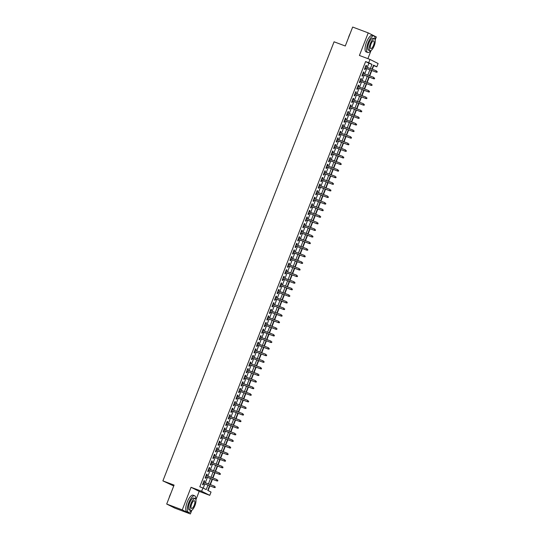<?xml version="1.0" encoding="UTF-8"?>
<svg xmlns="http://www.w3.org/2000/svg" width="541" height="541" viewBox="0 0 541 541"><rect width="100%" height="100%" fill="white"/><g stroke="black" fill="none" stroke-linecap="round" stroke-linejoin="round"><path stroke-width="0.81" d="M209.556 485.737L207.744 490.389L211.037 492.046L209.752 495.34L201.631 491.262L202.916 487.968L206.209 489.619L207.954 485.135M195.91 499.749L199.176 491.37L209.752 495.34M199.176 491.37L191.054 487.292L182.249 509.872L166.696 504.036L174.817 508.114L190.371 513.95L191.791 510.312M173.735 485.98L162.888 480.881L334.074 41.799L345.273 46.005L352.664 27.05L368.218 32.886L359.413 55.466L369.99 59.436L378.112 63.513L376.827 66.814L373.533 65.157L371.971 69.16M367.887 58.651L371.079 50.469M375.197 39.906L376.34 36.964L368.218 32.886M372.296 69.282L373.716 65.644L376.827 66.814M208.055 490.545L209.881 485.859M210.361 484.628L212.451 479.265M212.931 478.034L215.027 472.672M215.501 471.441L217.597 466.078M218.077 464.847L220.167 459.485M220.647 458.254L222.736 452.891M223.217 451.661L225.306 446.298M225.786 445.067L227.876 439.705M228.356 438.474L230.446 433.111M230.926 431.88L233.015 426.524M233.496 425.294L235.585 419.931M236.065 418.7L238.155 413.338M238.635 412.107L240.725 406.744M241.205 405.513L243.301 400.151M243.781 398.92L245.871 393.557M246.351 392.326L248.441 386.964M248.921 385.733L251.01 380.37M251.491 379.14L253.58 373.777M254.06 372.546L256.15 367.183M256.63 365.953L258.72 360.597M259.2 359.366L261.289 354.003M261.77 352.773L263.859 347.41M264.339 346.179L266.429 340.816M266.909 339.586L269.005 334.223M269.479 332.992L271.575 327.63M272.055 326.399L274.145 321.036M274.625 319.805L276.715 314.443M277.195 313.212L279.284 307.849M279.765 306.619L281.854 301.256M282.334 300.025L284.424 294.669M284.904 293.438L286.994 288.076M287.474 286.845L289.563 281.482M290.044 280.252L292.133 274.889M292.613 273.658L294.71 268.295M295.183 267.065L297.28 261.702M297.76 260.471L299.849 255.109M300.329 253.878L302.419 248.515M302.899 247.284L304.989 241.922M305.469 240.691L307.559 235.328M308.039 234.097L310.128 228.742M310.608 227.511L312.698 222.148M313.178 220.917L315.268 215.555M315.748 214.324L317.838 208.961M318.318 207.73L320.407 202.368M320.887 201.137L322.984 195.774M323.464 194.544L325.554 189.181M326.034 187.95L328.123 182.588M328.603 181.357L330.693 175.994M331.173 174.763L333.263 169.401M333.743 168.177L335.833 162.814M336.313 161.583L338.402 156.221M338.882 154.99L340.972 149.627M341.452 148.396L343.542 143.034M344.022 141.803L346.112 136.44M346.592 135.209L348.688 129.847M349.161 128.616L351.258 123.253M351.738 122.023L353.828 116.66M354.308 115.429L356.397 110.066M356.877 108.836L358.967 103.473M359.447 102.249L361.537 96.886M362.017 95.656L364.107 90.293M364.587 89.062L366.676 83.699M367.156 82.469L369.246 77.106M369.726 75.875L371.816 70.513M182.249 509.872L190.371 513.95M204.126 482.281L204.64 480.949L204.092 480.678L202.55 484.635L203.098 484.905L203.646 483.512M206.696 475.688L207.21 474.356L206.662 474.085L205.12 478.041L205.668 478.312L206.216 476.919M209.266 469.101L209.786 467.762L209.232 467.492L207.69 471.448L208.238 471.718L208.785 470.325M211.835 462.508L212.356 461.175L211.802 460.898L210.26 464.854L210.814 465.132L211.355 463.738M214.405 455.914L214.926 454.582L214.378 454.305L212.829 458.261L213.384 458.538L213.925 457.145M216.975 449.321L217.496 447.989L216.948 447.711L215.406 451.667L215.954 451.945L216.495 450.552M219.545 442.727L220.065 441.395L219.518 441.118L217.976 445.074L218.523 445.351L219.064 443.958M222.114 436.134L222.635 434.802L222.087 434.524L220.545 438.481L221.093 438.758L221.634 437.365M224.684 429.54L225.205 428.208L224.657 427.931L223.115 431.887L223.663 432.164L224.204 430.771M227.254 422.947L227.775 421.615L227.227 421.338L225.685 425.294L226.233 425.571L226.774 424.178M229.824 416.354L230.344 415.021L229.797 414.751L228.255 418.707L228.802 418.977L229.35 417.584M232.4 409.76L232.914 408.428L232.366 408.157L230.824 412.114L231.372 412.384L231.92 410.991M234.97 403.173L235.484 401.841L234.936 401.564L233.394 405.52L233.942 405.791L234.49 404.398M237.54 396.58L238.06 395.248L237.506 394.971L235.964 398.927L236.518 399.204L237.059 397.811M240.109 389.987L240.63 388.654L240.082 388.377L238.534 392.333L239.088 392.61L239.629 391.217M242.679 383.393L243.2 382.061L242.652 381.784L241.11 385.74L241.658 386.017L242.199 384.624M245.249 376.8L245.77 375.468L245.222 375.19L243.68 379.146L244.228 379.424L244.769 378.031M247.819 370.206L248.339 368.874L247.792 368.597L246.25 372.553L246.797 372.83L247.338 371.437M250.388 363.613L250.909 362.281L250.361 362.003L248.819 365.959L249.367 366.237L249.908 364.844M252.958 357.019L253.479 355.687L252.931 355.41L251.389 359.366L251.937 359.643L252.478 358.25M255.528 350.426L256.049 349.094L255.501 348.823L253.959 352.779L254.507 353.05L255.054 351.657M258.104 343.833L258.618 342.5L258.071 342.23L256.529 346.186L257.076 346.456L257.624 345.063M260.674 337.246L261.188 335.914L260.64 335.636L259.098 339.592L259.646 339.863L260.194 338.47M263.244 330.652L263.765 329.32L263.21 329.043L261.668 332.999L262.216 333.276L262.764 331.883M265.814 324.059L266.334 322.727L265.78 322.45L264.238 326.406L264.792 326.683L265.333 325.29M268.383 317.466L268.904 316.133L268.356 315.856L266.814 319.812L267.362 320.089L267.903 318.696M270.953 310.872L271.474 309.54L270.926 309.263L269.384 313.219L269.932 313.496L270.473 312.103M273.523 304.279L274.044 302.946L273.496 302.669L271.954 306.625L272.502 306.903L273.043 305.509M276.093 297.685L276.613 296.353L276.066 296.076L274.524 300.032L275.071 300.309L275.612 298.916M278.662 291.092L279.183 289.76L278.635 289.482L277.093 293.438L277.641 293.716L278.182 292.323M281.232 284.498L281.753 283.166L281.205 282.896L279.663 286.852L280.211 287.122L280.752 285.729M283.809 277.905L284.323 276.573L283.775 276.302L282.233 280.258L282.781 280.529L283.328 279.136M286.378 271.318L286.892 269.986L286.345 269.709L284.803 273.665L285.35 273.935L285.898 272.542M288.948 264.725L289.469 263.393L288.914 263.115L287.372 267.071L287.92 267.349L288.468 265.956M291.518 258.131L292.039 256.799L291.484 256.522L289.942 260.478L290.497 260.755L291.038 259.362M294.088 251.538L294.608 250.206L294.061 249.928L292.519 253.885L293.066 254.162L293.607 252.769M296.657 244.945L297.178 243.612L296.63 243.335L295.088 247.291L295.636 247.568L296.177 246.175M299.227 238.351L299.748 237.019L299.2 236.742L297.658 240.698L298.206 240.975L298.747 239.582M301.797 231.758L302.318 230.425L301.77 230.148L300.228 234.104L300.776 234.381L301.317 232.988M304.367 225.164L304.887 223.832L304.34 223.555L302.798 227.511L303.345 227.788L303.886 226.395M306.936 218.571L307.457 217.239L306.909 216.968L305.367 220.924L305.915 221.195L306.456 219.802M309.506 211.977L310.027 210.645L309.479 210.375L307.937 214.331L308.485 214.601L309.033 213.208M312.083 205.391L312.597 204.058L312.049 203.781L310.507 207.737L311.055 208.008L311.602 206.615M314.652 198.797L315.173 197.465L314.619 197.188L313.077 201.144L313.624 201.421L314.172 200.028M317.222 192.204L317.743 190.872L317.188 190.594L315.646 194.55L316.201 194.828L316.742 193.435M319.792 185.61L320.313 184.278L319.765 184.001L318.216 187.957L318.771 188.234L319.312 186.841M322.362 179.017L322.882 177.685L322.335 177.407L320.793 181.363L321.34 181.641L321.881 180.248M324.931 172.423L325.452 171.091L324.904 170.814L323.362 174.77L323.91 175.047L324.451 173.654M327.501 165.83L328.022 164.498L327.474 164.221L325.932 168.177L326.48 168.454L327.021 167.061M330.071 159.237L330.592 157.904L330.044 157.634L328.502 161.583L329.05 161.86L329.591 160.467M332.641 152.643L333.161 151.311L332.614 151.04L331.072 154.996L331.619 155.267L332.16 153.874M335.21 146.05L335.731 144.718L335.183 144.447L333.641 148.403L334.189 148.674L334.737 147.28M337.787 139.463L338.301 138.131L337.753 137.854L336.211 141.81L336.759 142.08L337.307 140.687M340.357 132.87L340.871 131.537L340.323 131.26L338.781 135.216L339.329 135.493L339.876 134.1M342.926 126.276L343.447 124.944L342.893 124.667L341.351 128.623L341.905 128.9L342.446 127.507M345.496 119.683L346.017 118.351L345.469 118.073L343.92 122.029L344.475 122.307L345.016 120.914M348.066 113.089L348.587 111.757L348.039 111.48L346.497 115.436L347.045 115.713L347.586 114.32M350.636 106.496L351.156 105.164L350.609 104.886L349.067 108.842L349.614 109.12L350.155 107.727M353.205 99.902L353.726 98.57L353.178 98.293L351.636 102.249L352.184 102.526L352.725 101.133M355.775 93.309L356.296 91.977L355.748 91.706L354.206 95.656L354.754 95.933L355.295 94.54M358.345 86.716L358.866 85.383L358.318 85.113L356.776 89.069L357.324 89.339L357.865 87.946M360.915 80.122L361.435 78.79L360.888 78.519L359.346 82.475L359.893 82.746L360.441 81.353M363.491 73.535L364.005 72.203L363.457 71.926L361.915 75.882L362.463 76.153L363.011 74.766M367.258 67.388L368.888 63.216L365.594 61.566L199.805 486.799L202.916 487.968M203.227 488.124L204.843 483.965M205.323 482.734L207.413 477.372M207.893 476.141L209.989 470.778M210.463 469.547L212.559 464.185M213.039 462.954L215.129 457.591M215.609 456.361L217.698 450.998M218.179 449.774L220.268 444.411M220.748 443.18L222.838 437.818M223.318 436.587L225.408 431.224M225.888 429.994L227.977 424.631M228.458 423.4L230.547 418.037M231.027 416.807L233.117 411.444M233.597 410.213L235.693 404.851M236.167 403.62L238.263 398.257M238.743 397.026L240.833 391.664M241.313 390.433L243.403 385.07M243.883 383.846L245.972 378.484M246.453 377.253L248.542 371.89M249.022 370.659L251.112 365.297M251.592 364.066L253.682 358.703M254.162 357.473L256.251 352.11M256.732 350.879L258.821 345.516M259.301 344.286L261.391 338.923M261.871 337.692L263.967 332.33M264.448 331.099L266.537 325.736M267.017 324.505L269.107 319.143M269.587 317.919L271.677 312.556M272.157 311.325L274.246 305.963M274.727 304.732L276.816 299.369M277.296 298.138L279.386 292.776M279.866 291.545L281.956 286.182M282.436 284.951L284.525 279.589M285.006 278.358L287.095 272.995M287.575 271.765L289.672 266.402M290.145 265.171L292.241 259.808M292.722 258.578L294.811 253.222M295.291 251.991L297.381 246.628M297.861 245.398L299.951 240.035M300.431 238.804L302.52 233.441M303.001 232.211L305.09 226.848M305.57 225.617L307.66 220.255M308.14 219.024L310.23 213.661M310.71 212.43L312.799 207.068M313.28 205.837L315.376 200.474M315.849 199.244L317.946 193.881M318.426 192.65L320.515 187.294M320.996 186.063L323.085 180.701M323.565 179.47L325.655 174.107M326.135 172.877L328.225 167.514M328.705 166.283L330.794 160.92M331.275 159.69L333.364 154.327M333.844 153.096L335.934 147.734M336.414 146.503L338.504 141.14M338.984 139.909L341.08 134.547M341.554 133.316L343.65 127.953M344.13 126.722L346.22 121.367M346.7 120.136L348.789 114.773M349.27 113.542L351.359 108.18M351.839 106.949L353.929 101.586M354.409 100.356L356.499 94.993M356.979 93.762L359.068 88.399M359.549 87.169L361.638 81.806M362.118 80.575L364.208 75.213M364.688 73.982L366.778 68.619M366.061 66.942L366.575 65.61L366.027 65.333L364.485 69.289L365.033 69.566L365.581 68.173M191.054 487.292L201.631 491.262M365.594 61.566L368.705 62.736L369.99 59.436M166.696 504.036L174.087 485.081L162.888 480.881M371.491 70.391L369.402 75.754M368.921 76.984L366.832 82.347M366.352 83.578L364.262 88.94M363.782 90.171L361.692 95.534M361.212 96.765L359.123 102.127M358.642 103.351L356.553 108.714M356.073 109.945L353.983 115.307M353.503 116.538L351.413 121.901M350.933 123.132L348.844 128.494M348.363 129.725L346.267 135.088M345.794 136.318L343.697 141.681M343.217 142.912L341.128 148.275M340.647 149.505L338.558 154.868M338.078 156.099L335.988 161.461M335.508 162.692L333.418 168.055M332.938 169.279L330.849 174.642M330.368 175.872L328.279 181.235M327.799 182.466L325.709 187.828M325.229 189.059L323.139 194.422M322.659 195.653L320.563 201.015M320.089 202.246L317.993 207.609M317.513 208.84L315.423 214.202M314.943 215.433L312.854 220.796M312.373 222.026L310.284 227.389M309.804 228.62L307.714 233.983M307.234 235.207L305.144 240.569M304.664 241.8L302.575 247.163M302.094 248.393L300.005 253.756M299.525 254.987L297.435 260.349M296.955 261.58L294.865 266.943M294.385 268.174L292.289 273.536M291.809 274.767L289.719 280.13M289.239 281.361L287.149 286.723M286.669 287.954L284.58 293.317M284.099 294.547L282.01 299.903M281.53 301.134L279.44 306.497M278.96 307.728L276.87 313.09M276.39 314.321L274.301 319.684M273.82 320.914L271.731 326.277M271.251 327.508L269.161 332.871M268.681 334.101L266.585 339.464M266.111 340.695L264.015 346.057M263.535 347.288L261.445 352.651M260.965 353.882L258.875 359.244M258.395 360.475L256.306 365.831M255.825 367.062L253.736 372.424M253.256 373.655L251.166 379.018M250.686 380.249L248.596 385.611M248.116 386.842L246.027 392.205M245.546 393.435L243.457 398.798M242.977 400.029L240.88 405.392M240.407 406.622L238.31 411.985M237.83 413.216L235.741 418.578M235.261 419.809L233.171 425.172M232.691 426.403L230.601 431.759M230.121 432.989L228.031 438.352M227.551 439.583L225.462 444.945M224.982 446.176L222.892 451.539M222.412 452.77L220.322 458.132M219.842 459.363L217.752 464.726M217.272 465.957L215.176 471.319M214.703 472.55L212.606 477.913M212.126 479.143L210.036 484.506M370.369 68.558L371.998 64.386L368.705 62.736M208.434 483.904L210.523 478.542M211.004 477.311L213.1 471.948M213.573 470.717L215.67 465.355M216.15 464.124L218.239 458.761M218.72 457.53L220.809 452.168M221.289 450.937L223.379 445.574M223.859 444.344L225.949 438.981M226.429 437.75L228.518 432.387M228.999 431.163L231.088 425.801M231.568 424.57L233.658 419.207M234.138 417.977L236.228 412.614M236.708 411.383L238.797 406.02M239.278 404.79L241.374 399.427M241.854 398.196L243.944 392.834M244.424 391.603L246.513 386.24M246.994 385.009L249.083 379.647M249.563 378.416L251.653 373.053M252.133 371.823L254.223 366.46M254.703 365.236L256.792 359.873M257.273 358.642L259.362 353.28M259.842 352.049L261.932 346.686M262.412 345.456L264.502 340.093M264.982 338.862L267.078 333.499M267.552 332.269L269.648 326.906M270.128 325.675L272.218 320.313M272.698 319.082L274.787 313.719M275.268 312.488L277.357 307.126M277.837 305.895L279.927 300.532M280.407 299.308L282.497 293.946M282.977 292.715L285.066 287.352M285.547 286.121L287.636 280.759M288.116 279.528L290.206 274.165M290.686 272.935L292.782 267.572M293.256 266.341L295.352 260.978M295.832 259.748L297.922 254.385M298.402 253.154L300.492 247.792M300.972 246.561L303.061 241.198M303.542 239.967L305.631 234.605M306.111 233.381L308.201 228.018M308.681 226.787L310.771 221.425M311.251 220.194L313.34 214.831M313.821 213.6L315.91 208.238M316.39 207.007L318.487 201.644M318.96 200.413L321.056 195.051M321.537 193.82L323.626 188.457M324.106 187.227L326.196 181.864M326.676 180.633L328.766 175.27M329.246 174.04L331.335 168.677M331.816 167.453L333.905 162.09M334.385 160.86L336.475 155.497M336.955 154.266L339.045 148.903M339.525 147.673L341.614 142.31M342.095 141.079L344.184 135.717M344.664 134.486L346.761 129.123M347.241 127.892L349.33 122.53M349.811 121.299L351.9 115.936M352.38 114.706L354.47 109.343M354.95 108.112L357.04 102.749M357.52 101.525L359.609 96.163M360.09 94.932L362.179 89.569M362.659 88.339L364.749 82.976M365.229 81.745L367.319 76.382M367.799 75.152L369.888 69.789M368.888 63.216L371.998 64.386M366.007 65.393L366.575 65.61M363.437 71.987L364.005 72.203M360.867 78.58L361.435 78.79M358.298 85.174L358.866 85.383M355.721 91.76L356.296 91.977M353.151 98.354L353.726 98.57M350.582 104.947L351.156 105.164M348.012 111.541L348.587 111.757M345.442 118.134L346.017 118.351M342.872 124.728L343.447 124.944M340.303 131.321L340.871 131.537M337.733 137.914L338.301 138.131M335.163 144.508L335.731 144.718M332.593 151.101L333.161 151.311M330.017 157.688L330.592 157.904M327.447 164.281L328.022 164.498M324.877 170.875L325.452 171.091M322.308 177.468L322.882 177.685M319.738 184.062L320.313 184.278M317.168 190.655L317.743 190.872M314.598 197.249L315.173 197.465M312.029 203.842L312.597 204.058M309.459 210.435L310.027 210.645M306.889 217.029L307.457 217.239M304.312 223.616L304.887 223.832M301.743 230.209L302.318 230.425M299.173 236.802L299.748 237.019M296.603 243.396L297.178 243.612M294.034 249.989L294.608 250.206M291.464 256.583L292.039 256.799M288.894 263.176L289.469 263.393M286.324 269.77L286.892 269.986M283.755 276.363L284.323 276.573M281.185 282.957L281.753 283.166M278.608 289.543L279.183 289.76M276.038 296.137L276.613 296.353M273.469 302.73L274.044 302.946M270.899 309.324L271.474 309.54M268.329 315.917L268.904 316.133M265.759 322.51L266.334 322.727M263.19 329.104L263.765 329.32M260.62 335.697L261.188 335.914M258.05 342.291L258.618 342.5M255.48 348.884L256.049 349.094M252.911 355.471L253.479 355.687M250.334 362.064L250.909 362.281M247.764 368.658L248.339 368.874M245.195 375.251L245.77 375.468M242.625 381.845L243.2 382.061M240.055 388.438L240.63 388.654M237.485 395.031L238.06 395.248M234.916 401.625L235.484 401.841M232.346 408.218L232.914 408.428M229.776 414.812L230.344 415.021M227.206 421.398L227.775 421.615M224.63 427.992L225.205 428.208M222.06 434.585L222.635 434.802M219.49 441.179L220.065 441.395M216.921 447.772L217.496 447.989M214.351 454.366L214.926 454.582M211.781 460.959L212.356 461.175M209.211 467.552L209.786 467.762M206.642 474.146L207.21 474.356M204.072 480.739L204.64 480.949M365.006 67.956L376.326 72.203L365.026 67.909M376.928 72.088L377.185 71.432L376.928 72.088L375.927 72.007L376.394 70.817L365.486 66.726M376.326 72.203L377.145 72.196M348.377 38.046A8.636 2.982 -69.4 0 1 349.148 35.733A8.636 2.982 -69.4 0 1 350.142 33.522M375.014 39.331A8.852 3.057 110.6 0 0 373.912 35.909A8.852 3.057 110.6 0 0 368.063 42.82A8.852 3.057 110.6 0 0 367.691 52.484A8.852 3.057 110.6 0 0 370.774 50.631M373.912 35.909L372.357 35.327A8.852 3.057 110.6 0 0 366.507 42.239A8.852 3.057 110.6 0 0 366.135 51.902L367.691 52.484M369.997 50.698L368.563 50.164A6.37 2.198 -69.4 0 1 368.827 43.206A6.37 2.198 -69.4 0 1 373.04 38.228L374.473 38.769A6.37 2.198 110.6 0 0 370.26 43.74A6.37 2.198 110.6 0 0 369.997 50.698A6.37 2.198 110.6 0 0 374.21 45.728A6.37 2.198 110.6 0 0 374.473 38.769M370.964 44.098A4.105 1.42 110.6 0 0 370.795 48.582A4.105 1.42 110.6 0 0 373.506 45.376A4.105 1.42 110.6 0 0 373.675 40.893A4.105 1.42 110.6 0 0 370.964 44.098M169.09 497.889A8.636 2.982 -69.4 0 1 169.867 495.576A8.636 2.982 -69.4 0 1 170.855 493.372M195.734 499.181A8.852 3.057 110.6 0 0 194.625 495.759A8.852 3.057 110.6 0 0 188.775 502.663A8.852 3.057 110.6 0 0 188.41 512.327A8.852 3.057 110.6 0 0 191.487 510.474M194.625 495.759L193.069 495.171A8.852 3.057 110.6 0 0 187.22 502.082A8.852 3.057 110.6 0 0 186.855 511.745L188.41 512.327M190.709 510.542L189.276 510.007A6.37 2.198 -69.4 0 1 189.539 503.049A6.37 2.198 -69.4 0 1 193.759 498.078L195.186 498.613A6.37 2.198 110.6 0 0 190.973 503.59A6.37 2.198 110.6 0 0 190.709 510.542A6.37 2.198 110.6 0 0 194.922 505.571A6.37 2.198 110.6 0 0 195.186 498.613M191.676 503.942A4.105 1.42 110.6 0 0 191.507 508.425A4.105 1.42 110.6 0 0 194.219 505.22A4.105 1.42 110.6 0 0 194.395 500.736A4.105 1.42 110.6 0 0 191.676 503.942M362.436 74.55L373.75 78.797L362.45 74.502M374.358 78.682L374.615 78.019L374.358 78.682L373.358 78.601L373.817 77.41L362.916 73.319M373.75 78.797L374.575 78.79M359.866 81.143L371.18 85.39L359.88 81.096M371.789 85.275L372.046 84.612L371.789 85.275L370.788 85.187L371.248 84.004L360.347 79.912M371.18 85.39L372.005 85.383M357.297 87.737L368.61 91.984L357.31 87.689M369.219 91.869L369.476 91.206L369.219 91.869L368.218 91.781L368.678 90.597L357.777 86.506M368.61 91.984L369.435 91.977M354.727 94.323L366.041 98.577L354.74 94.283M366.649 98.462L366.906 97.799L366.649 98.462L365.648 98.374L366.108 97.191L355.207 93.093M366.041 98.577L366.866 98.57M352.157 100.917L363.471 105.164L352.171 100.876M364.073 105.055L364.33 104.393L364.073 105.055L363.079 104.968L363.538 103.784L352.631 99.686M363.471 105.164L364.296 105.164M349.581 107.51L360.901 111.757L349.601 107.47M361.503 111.642L361.76 110.986L361.503 111.642L360.509 111.561L360.969 110.378L350.061 106.279M360.901 111.757L361.726 111.757M347.011 114.104L358.331 118.351L347.031 114.063M358.933 118.236L359.19 117.58L358.933 118.236L357.932 118.154L358.399 116.964L347.491 112.873M358.331 118.351L359.156 118.351M344.441 120.697L355.762 124.944L344.461 120.657M356.363 124.829L356.62 124.173L356.363 124.829L355.363 124.748L355.829 123.558L344.921 119.466M355.762 124.944L356.587 124.944M341.871 127.291L353.192 131.537L341.892 127.243M353.794 131.422L354.051 130.766L353.794 131.422L352.793 131.341L353.259 130.151L342.352 126.06M353.192 131.537L354.017 131.531M339.302 133.884L350.622 138.131L339.322 133.837M351.224 138.016L351.481 137.36L351.224 138.016L350.223 137.935L350.69 136.745L339.782 132.653M350.622 138.131L351.44 138.124M336.732 140.477L348.052 144.724L336.745 140.43M348.654 144.609L348.911 143.947L348.654 144.609L347.653 144.528L348.113 143.338L337.212 139.247M348.052 144.724L348.871 144.718M334.162 147.071L345.476 151.318L334.176 147.024M346.084 151.203L346.341 150.54L346.084 151.203L345.084 151.115L345.543 149.931L334.642 145.84M345.476 151.318L346.301 151.311M331.592 153.664L342.906 157.911L331.606 153.617M343.515 157.796L343.772 157.133L343.515 157.796L342.514 157.708L342.974 156.525L332.073 152.434M342.906 157.911L343.731 157.904M329.023 160.251L340.336 164.505L329.036 160.21M340.945 164.39L341.202 163.727L340.945 164.39L339.944 164.302L340.404 163.118L329.503 159.02M340.336 164.505L341.161 164.498M326.453 166.844L337.767 171.091L326.466 166.804M338.368 170.983L338.625 170.32L338.368 170.983L337.374 170.895L337.834 169.712L326.933 165.614M337.767 171.091L338.592 171.091M323.876 173.438L335.197 177.685L323.897 173.397M335.799 177.57L336.056 176.914L335.799 177.57L334.805 177.489L335.264 176.305L324.357 172.207M335.197 177.685L336.022 177.685M321.307 180.031L332.627 184.278L321.327 179.991M333.229 184.163L333.486 183.507L333.229 184.163L332.228 184.082L332.695 182.892L321.787 178.8M332.627 184.278L333.452 184.278M318.737 186.625L330.057 190.872L318.757 186.584M330.659 190.757L330.916 190.101L330.659 190.757L329.658 190.675L330.125 189.485L319.217 185.394M330.057 190.872L330.882 190.872M316.167 193.218L327.488 197.465L316.187 193.171M328.089 197.35L328.346 196.694L328.089 197.35L327.089 197.269L327.555 196.079L316.647 191.987M327.488 197.465L328.313 197.458M313.597 199.812L324.918 204.058L313.618 199.764M325.52 203.943L325.777 203.288L325.52 203.943L324.519 203.862L324.985 202.672L314.078 198.581M324.918 204.058L325.736 204.052M311.028 206.405L322.348 210.652L311.048 206.358M322.95 210.537L323.207 209.874L322.95 210.537L321.949 210.456L322.416 209.266L311.508 205.174M322.348 210.652L323.166 210.645M308.458 212.998L319.772 217.245L308.471 212.951M320.38 217.13L320.637 216.468L320.38 217.13L319.379 217.042L319.839 215.859L308.938 211.768M319.772 217.245L320.597 217.239M305.888 219.592L317.202 223.839L305.902 219.545M317.81 223.724L318.067 223.061L317.81 223.724L316.81 223.636L317.269 222.452L306.368 218.361M317.202 223.839L318.027 223.832M303.318 226.179L314.632 230.432L303.332 226.138M315.241 230.317L315.498 229.655L315.241 230.317L314.24 230.229L314.7 229.046L303.799 224.948M314.632 230.432L315.457 230.425M300.749 232.772L312.062 237.019L300.762 232.731M312.664 236.911L312.928 236.248L312.664 236.911L311.67 236.823L312.13 235.639L301.229 231.541M312.062 237.019L312.887 237.019M298.179 239.365L309.493 243.612L298.192 239.325M310.094 243.497L310.351 242.841L310.094 243.497L309.1 243.416L309.56 242.233L298.652 238.135M309.493 243.612L310.318 243.612M295.602 245.959L306.923 250.206L295.623 245.918M307.525 250.091L307.782 249.435L307.525 250.091L306.531 250.01L306.99 248.819L296.083 244.728M306.923 250.206L307.748 250.206M293.033 252.552L304.353 256.799L293.053 252.512M304.955 256.684L305.212 256.028L304.955 256.684L303.954 256.603L304.421 255.413L293.513 251.322M304.353 256.799L305.178 256.799M290.463 259.146L301.783 263.393L290.483 259.098M302.385 263.278L302.642 262.622L302.385 263.278L301.384 263.197L301.851 262.006L290.943 257.915M301.783 263.393L302.608 263.386M287.893 265.739L299.214 269.986L287.913 265.692M299.815 269.871L300.072 269.215L299.815 269.871L298.815 269.79L299.281 268.6L288.373 264.508M299.214 269.986L300.032 269.979M285.323 272.333L296.644 276.579L285.344 272.285M297.246 276.465L297.503 275.802L297.246 276.465L296.245 276.383L296.711 275.193L285.804 271.102M296.644 276.579L297.462 276.573M282.754 278.926L294.067 283.173L282.767 278.879M294.676 283.058L294.933 282.395L294.676 283.058L293.675 282.97L294.135 281.787L283.234 277.695M294.067 283.173L294.892 283.166M280.184 285.513L291.498 289.766L280.197 285.472M292.106 289.651L292.363 288.989L292.106 289.651L291.105 289.563L291.565 288.38L280.664 284.289M291.498 289.766L292.323 289.76M277.614 292.106L288.928 296.36L277.628 292.066M289.536 296.245L289.793 295.582L289.536 296.245L288.536 296.157L288.995 294.973L278.094 290.875M288.928 296.36L289.753 296.353M275.044 298.7L286.358 302.946L275.058 298.659M286.967 302.838L287.224 302.176L286.967 302.838L285.966 302.75L286.426 301.567L275.525 297.469M286.358 302.946L287.183 302.946M272.475 305.293L283.788 309.54L272.488 305.252M284.39 309.425L284.647 308.769L284.39 309.425L283.396 309.344L283.856 308.16L272.948 304.062M283.788 309.54L284.613 309.54M269.898 311.887L281.219 316.133L269.918 311.846M281.82 316.018L282.077 315.362L281.82 316.018L280.826 315.937L281.286 314.747L270.378 310.656M281.219 316.133L282.044 316.133M267.328 318.48L278.649 322.727L267.349 318.439M279.251 322.612L279.508 321.956L279.251 322.612L278.25 322.531L278.716 321.34L267.809 317.249M278.649 322.727L279.474 322.727M264.759 325.073L276.079 329.32L264.779 325.026M276.681 329.205L276.938 328.549L276.681 329.205L275.68 329.124L276.147 327.934L265.239 323.843M276.079 329.32L276.904 329.313M262.189 331.667L273.509 335.914L262.209 331.619M274.111 335.799L274.368 335.143L274.111 335.799L273.11 335.718L273.577 334.527L262.669 330.436M273.509 335.914L274.328 335.907M259.619 338.26L270.94 342.507L259.639 338.213M271.541 342.392L271.798 341.729L271.541 342.392L270.541 342.311L271.007 341.121L260.099 337.029M270.94 342.507L271.758 342.5M257.049 344.854L268.363 349.101L257.063 344.806M268.972 348.986L269.229 348.323L268.972 348.986L267.971 348.898L268.431 347.714L257.53 343.623M268.363 349.101L269.188 349.094M254.48 351.44L265.793 355.694L254.493 351.4M266.402 355.579L266.659 354.916L266.402 355.579L265.401 355.491L265.861 354.308L254.96 350.216M265.793 355.694L266.618 355.687M251.91 358.034L263.224 362.287L251.923 357.993M263.832 362.172L264.089 361.51L263.832 362.172L262.831 362.085L263.291 360.901L252.39 356.803M263.224 362.287L264.049 362.281M249.34 364.627L260.654 368.874L249.354 364.587M261.262 368.766L261.519 368.103L261.262 368.766L260.262 368.678L260.721 367.495L249.82 363.396M260.654 368.874L261.479 368.874M246.77 371.221L258.084 375.468L246.784 371.18M258.686 375.353L258.943 374.697L258.686 375.353L257.692 375.271L258.152 374.088L247.244 369.99M258.084 375.468L258.909 375.468M244.194 377.814L255.514 382.061L244.214 377.774M256.116 381.946L256.373 381.29L256.116 381.946L255.122 381.865L255.582 380.675L244.674 376.583M255.514 382.061L256.339 382.061M241.624 384.408L252.945 388.654L241.644 384.367M253.546 388.539L253.803 387.883L253.546 388.539L252.546 388.458L253.012 387.268L242.104 383.177M252.945 388.654L253.77 388.654M239.054 391.001L250.375 395.248L239.075 390.954M250.977 395.133L251.234 394.477L250.977 395.133L249.976 395.052L250.442 393.862L239.535 389.77M250.375 395.248L251.2 395.241M236.485 397.594L247.805 401.841L236.505 397.547M248.407 401.726L248.664 401.07L248.407 401.726L247.406 401.645L247.873 400.455L236.965 396.364M247.805 401.841L248.63 401.835M233.915 404.188L245.235 408.435L233.935 404.141M245.837 408.32L246.094 407.657L245.837 408.32L244.836 408.239L245.303 407.048L234.395 402.957M245.235 408.435L246.054 408.428M231.345 410.781L242.666 415.028L231.359 410.734M243.267 414.913L243.524 414.25L243.267 414.913L242.267 414.825L242.726 413.642L231.825 409.551M242.666 415.028L243.484 415.021M228.775 417.368L240.089 421.622L228.789 417.327M240.698 421.507L240.955 420.844L240.698 421.507L239.697 421.419L240.157 420.235L229.256 416.144M240.089 421.622L240.914 421.615M226.206 423.961L237.519 428.215L226.219 423.921M238.128 428.1L238.385 427.437L238.128 428.1L237.127 428.012L237.587 426.829L226.686 422.731M237.519 428.215L238.344 428.208M223.636 430.555L234.95 434.802L223.649 430.514M235.558 434.693L235.815 434.031L235.558 434.693L234.557 434.606L235.017 433.422L224.116 429.324M234.95 434.802L235.775 434.802M221.066 437.148L232.38 441.395L221.08 437.108M232.982 441.28L233.239 440.624L232.982 441.28L231.988 441.199L232.447 440.016L221.546 435.918M232.38 441.395L233.205 441.395M218.49 443.742L229.81 447.989L218.51 443.701M230.412 447.874L230.669 447.218L230.412 447.874L229.418 447.792L229.878 446.602L218.97 442.511M229.81 447.989L230.635 447.989M215.92 450.335L227.24 454.582L215.94 450.295M227.842 454.467L228.099 453.811L227.842 454.467L226.841 454.386L227.308 453.196L216.4 449.104M227.24 454.582L228.065 454.582M213.35 456.929L224.671 461.175L213.37 456.881M225.272 461.06L225.529 460.405L225.272 461.06L224.272 460.979L224.738 459.789L213.83 455.698M224.671 461.175L225.496 461.169M210.78 463.522L222.101 467.769L210.801 463.475M222.703 467.654L222.96 466.998L222.703 467.654L221.702 467.573L222.168 466.383L211.26 462.291M222.101 467.769L222.926 467.762M208.211 470.115L219.531 474.362L208.231 470.068M220.133 474.247L220.39 473.585L220.133 474.247L219.132 474.166L219.599 472.976L208.691 468.885M219.531 474.362L220.349 474.356M205.641 476.709L216.961 480.956L205.661 476.662M217.563 480.841L217.82 480.178L217.563 480.841L216.562 480.753L217.029 479.569L206.121 475.478M216.961 480.956L217.78 480.949M203.071 483.296L214.385 487.549L203.085 483.255M214.993 487.434L215.25 486.772L214.993 487.434L213.993 487.346L214.452 486.163L203.551 482.072M214.385 487.549L215.21 487.542"/></g></svg>
